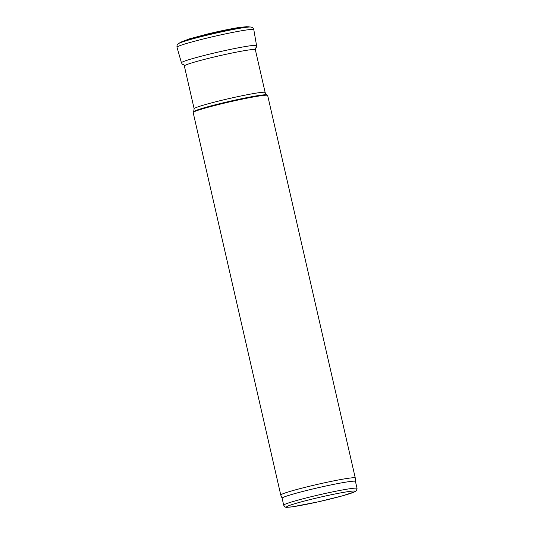 <?xml version="1.0" encoding="UTF-8"?>
<svg xmlns="http://www.w3.org/2000/svg" width="534" height="534" viewBox="0 0 534 534"><rect width="100%" height="100%" fill="white"/><g stroke="black" fill="none" stroke-linecap="round" stroke-linejoin="round"><path stroke-width="0.8" d="M280.771 495.058L193.161 112.54A38.214 2.223 -12.9 0 1 193.201 112.4A38.214 2.223 -12.9 0 1 223.078 103.442A38.214 2.223 -12.9 0 1 267.574 95.366A38.214 2.223 -12.9 0 1 267.668 95.473L355.277 477.997A38.214 2.223 -12.9 0 1 355.277 478.017L355.45 481.434A37.62 2.189 -12.9 0 1 355.45 481.448A37.62 2.189 -12.9 0 0 311.556 489.271A37.62 2.189 -12.9 0 0 282.112 498.222L280.784 495.085A38.214 2.223 -12.9 0 1 280.771 495.058A38.214 2.223 -12.9 0 1 310.688 485.967A38.214 2.223 -12.9 0 1 355.277 477.997M282.119 498.242A37.62 2.189 -12.9 0 1 282.112 498.222L283.708 505.197A37.62 2.189 -12.9 0 1 313.158 496.24A37.62 2.189 -12.9 0 1 357.046 488.396L355.444 481.428M266.86 94.918A37.62 2.189 -12.9 0 0 223.058 102.868A37.62 2.189 -12.9 0 0 193.648 111.686L194.136 108.749A36.425 2.123 -12.9 0 1 222.645 100.085A36.425 2.123 -12.9 0 1 265.144 92.489C265.925 94.171 266.493 94.979 266.86 94.918L267.574 95.366M314.146 498.602A35.231 2.049 -12.9 0 1 353.448 492.368A35.231 2.049 -12.9 0 1 295.128 506.392A35.231 2.049 -12.9 0 1 314.146 498.602M183.789 63.98L184.337 65.976A36.425 2.123 -12.9 0 1 212.852 57.305A36.425 2.123 -12.9 0 1 255.345 49.709L254.972 47.673M248.744 26.807A35.578 2.069 167.1 0 0 207.272 34.57A35.578 2.069 167.1 0 0 180.312 42.48L189.156 38.922L208.18 33.849C220.455 30.919 230.808 28.783 239.239 27.454L246.741 26.7L250.713 27.034A37.467 2.183 167.1 0 0 206.872 35.244A37.467 2.183 167.1 0 0 178.636 43.541L180.312 42.48M250.713 27.034L251.981 27.361C252.575 27.367 253.183 28.135 253.804 29.664A39.396 2.296 167.1 0 0 207.332 37.994A39.396 2.296 167.1 0 0 177.001 47.259C176.894 45.61 177.108 44.656 177.642 44.389L178.636 43.541M253.804 29.664L256.567 45.597A38.535 2.243 167.1 0 0 214.034 53.046A38.535 2.243 167.1 0 0 181.46 62.685A38.535 2.243 167.1 0 0 181.447 62.805L182.301 64.187L184.083 64.968M193.648 111.686L193.201 112.4M357.046 488.396L356.425 490.706L354.863 491.794L341.94 495.993L318.271 501.826L292.712 506.766L287.212 507.3C286.017 507.727 284.849 507.026 283.708 505.197M265.144 92.489L255.345 49.709M194.136 108.749L184.337 65.976M177.001 47.259L181.447 62.805M256.567 45.597L256.4 47.212L255.139 48.694"/></g></svg>
